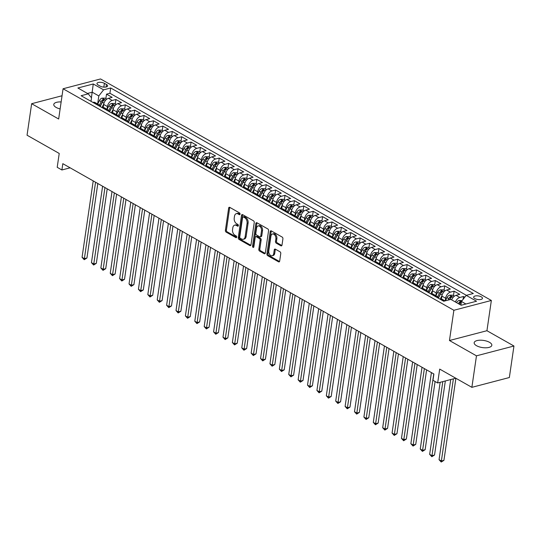 <?xml version="1.0" encoding="UTF-8"?>
<svg xmlns="http://www.w3.org/2000/svg" width="541" height="541" viewBox="0 0 541 541"><rect width="100%" height="100%" fill="white"/><g stroke="black" fill="none" stroke-linecap="round" stroke-linejoin="round"><path stroke-width="0.81" d="M240.062 214.148A0.96 0.629 -104.7 0 0 239.541 212.917L229.749 207.365A1.366 0.906 -104.7 0 0 229.222 207.277A1.366 0.906 -104.7 0 0 228.647 208.082L225.394 230.351A1.366 0.906 -104.7 0 0 226.138 232.109L235.937 237.661A0.96 0.629 -104.7 0 0 236.187 235.93L234.922 235.213A4.375 2.888 -104.7 0 1 232.549 229.58L232.819 227.727A4.375 2.888 -104.7 0 1 234.659 225.164A4.375 2.888 -104.7 0 1 236.343 225.441L237.614 226.158A0.96 0.629 -104.7 0 0 237.864 224.427L236.6 223.704A4.375 2.888 -104.7 0 1 234.226 218.077L234.496 216.217A4.375 2.888 -104.7 0 1 236.336 213.654A4.375 2.888 -104.7 0 1 238.026 213.932L239.291 214.649A0.96 0.629 -104.7 0 0 240.062 214.148M489.483 342.304A8.92 3.618 8.3 0 0 480.016 340.201A8.92 3.618 8.3 0 0 474.173 342.717A8.92 3.618 8.3 0 0 476.513 345.699A8.92 3.618 8.3 0 0 485.98 347.802A8.92 3.618 8.3 0 0 491.823 345.286A8.92 3.618 8.3 0 0 489.483 342.304M61.147 101.945A8.92 3.618 8.3 0 0 53.775 104.433A8.92 3.618 8.3 0 0 56.115 107.416A8.92 3.618 8.3 0 0 60.125 108.93M481.307 296.867A4.456 1.812 8.3 0 0 476.574 295.812A4.456 1.812 8.3 0 0 473.652 297.07A4.456 1.812 8.3 0 0 474.822 298.564A4.456 1.812 8.3 0 0 479.556 299.613A4.456 1.812 8.3 0 0 482.477 298.355A4.456 1.812 8.3 0 0 481.307 296.867M280.894 245.803A1.366 0.906 -104.7 0 0 281.421 245.885A1.366 0.906 -104.7 0 0 282.003 245.087L282.909 238.838A1.366 0.906 -104.7 0 0 282.172 237.08L271.291 230.912A1.366 0.906 -104.7 0 0 270.764 230.824A1.366 0.906 -104.7 0 0 270.189 231.629L266.936 253.898A1.366 0.906 -104.7 0 0 267.68 255.656L278.561 261.824A1.366 0.906 -104.7 0 0 279.088 261.912A1.366 0.906 -104.7 0 0 279.663 261.107L280.765 253.56A1.366 0.906 -104.7 0 0 280.022 251.802L275.362 249.164A1.366 0.906 -104.7 0 0 274.842 249.076A1.366 0.906 -104.7 0 0 274.26 249.874L273.719 253.621A3.659 2.414 -104.7 0 1 272.177 255.758A3.659 2.414 -104.7 0 1 269.641 254.453A3.659 2.414 -104.7 0 1 268.782 250.821L270.919 236.16A3.659 2.414 -104.7 0 1 272.461 234.023A3.659 2.414 -104.7 0 1 274.997 235.328A3.659 2.414 -104.7 0 1 275.856 238.96L275.497 241.401A1.366 0.906 -104.7 0 0 276.241 243.159L280.894 245.803L281.841 245.553M62.053 95.75L31.648 103.703L27.05 135.209L59.226 153.448L57.204 167.311L61.897 169.975L62.817 163.673L433.896 374L432.976 380.303L437.676 382.967L455.793 378.22M476.472 355.829L513.95 346.017L486.941 330.713L449.463 340.519L476.472 355.829L471.874 387.336L439.698 369.097L437.676 382.967M449.463 340.519L453.879 310.27L63.067 88.765L100.545 78.952L491.356 300.465L453.879 310.27M31.648 103.703L58.658 119.013L63.067 88.765M254.236 222.581A1.366 0.906 -104.7 0 0 253.492 220.823L242.611 214.655A1.366 0.906 -104.7 0 0 242.084 214.567A1.366 0.906 -104.7 0 0 241.509 215.372L238.256 237.641A1.366 0.906 -104.7 0 0 239 239.399L249.881 245.567A1.366 0.906 -104.7 0 0 250.409 245.655A1.366 0.906 -104.7 0 0 250.983 244.85L254.236 222.581M256.948 222.784L267.829 228.951A1.366 0.906 -104.7 0 1 268.573 230.709L265.327 252.978A1.366 0.906 -104.7 0 1 264.745 253.783A1.366 0.906 -104.7 0 1 264.218 253.695L259.565 251.058A1.366 0.906 -104.7 0 1 258.821 249.293L260.14 240.265A1.366 0.906 -104.7 0 0 259.396 238.507L256.312 236.755A1.366 0.906 -104.7 0 0 255.785 236.667A1.366 0.906 -104.7 0 0 255.203 237.465L253.837 246.872A0.96 0.629 -104.7 0 1 252.546 246.141L255.846 223.501A1.366 0.906 -104.7 0 1 256.42 222.696A1.366 0.906 -104.7 0 1 256.948 222.784M513.95 346.017L509.352 377.53L471.874 387.336M464.773 297.212L463.509 296.495L463.096 299.349M455.434 302.006A5.572 3.523 -60.5 0 1 459.809 297.462L456.056 295.332L459.755 294.365L454.115 291.173L453.459 295.67M445.25 300.85L445.628 298.24A5.572 3.523 -60.5 0 1 450.416 292.14L446.663 290.01L450.355 289.043L444.722 285.844L444.066 290.341M435.836 295.677L436.235 292.918A5.572 3.523 -60.5 0 1 441.023 286.811L437.263 284.681L440.962 283.714L435.329 280.522L434.673 285.019M426.436 290.355L426.842 287.589A5.572 3.523 -60.5 0 1 431.63 281.489L427.87 279.359L431.569 278.392L425.929 275.193L425.273 279.697M417.043 285.026L417.449 282.267A5.572 3.523 -60.5 0 1 422.237 276.167L418.477 274.037L422.176 273.07L416.536 269.871L415.88 274.368M407.65 279.704L408.056 276.938A5.572 3.523 -60.5 0 1 412.844 270.838L409.084 268.708L412.783 267.741L407.143 264.549L406.487 269.046M398.257 274.382L398.656 271.616A5.572 3.523 -60.5 0 1 403.444 265.516L399.691 263.386L403.383 262.419L397.75 259.22L397.094 263.717M388.864 269.053L389.263 266.294A5.572 3.523 -60.5 0 1 394.051 260.187L390.291 258.057L393.99 257.09L388.357 253.898L387.701 258.395M379.464 263.731L379.87 260.965A5.572 3.523 -60.5 0 1 384.658 254.865L380.898 252.735L384.597 251.768L378.957 248.576L378.301 253.073M370.071 258.402L370.477 255.643A5.572 3.523 -60.5 0 1 375.265 249.543L371.505 247.413L375.204 246.446L369.564 243.247L368.908 247.744M360.678 253.08L361.084 250.321A5.572 3.523 -60.5 0 1 365.872 244.214L362.112 242.084L365.811 241.117L360.171 237.925L359.515 242.422M351.285 247.758L351.684 244.992A5.572 3.523 -60.5 0 1 356.472 238.892L352.718 236.762L356.411 235.795L350.778 232.596L350.122 237.093M341.892 242.429L342.291 239.67A5.572 3.523 -60.5 0 1 347.079 233.563L343.325 231.44L347.018 230.466L341.385 227.274L340.729 231.771M332.499 237.107L332.898 234.341A5.572 3.523 -60.5 0 1 337.685 228.241L333.925 226.111L337.625 225.144L331.991 221.952L331.335 226.449M323.099 231.778L323.504 229.019A5.572 3.523 -60.5 0 1 328.292 222.919L324.532 220.789L328.231 219.822L322.592 216.623L321.936 221.12M313.706 226.456L314.111 223.697A5.572 3.523 -60.5 0 1 318.899 217.59L315.139 215.46L318.838 214.493L313.198 211.301L312.542 215.798M304.312 221.134L304.718 218.368A5.572 3.523 -60.5 0 1 309.499 212.268L305.746 210.138L309.438 209.171L303.805 205.972L303.149 210.476M294.919 215.805L295.318 213.046A5.572 3.523 -60.5 0 1 300.106 206.946L296.353 204.816L300.045 203.849L294.412 200.65L293.756 205.147M285.526 210.483L285.925 207.717A5.572 3.523 -60.5 0 1 290.713 201.617L286.953 199.487L290.652 198.52L285.019 195.328L284.363 199.825M276.126 205.161L276.532 202.395A5.572 3.523 -60.5 0 1 281.32 196.295L277.56 194.165L281.259 193.198L275.619 189.999L274.963 194.496M266.733 199.832L267.139 197.073A5.572 3.523 -60.5 0 1 271.927 190.966L268.167 188.836L271.866 187.869L266.226 184.677L265.57 189.174M257.34 194.51L257.746 191.744A5.572 3.523 -60.5 0 1 262.527 185.644L258.774 183.514L262.473 182.547L256.833 179.355L256.177 183.852M247.947 189.181L248.346 186.422A5.572 3.523 -60.5 0 1 253.134 180.322L249.381 178.192L253.073 177.225L247.44 174.026L246.784 178.523M238.554 183.859L238.953 181.1A5.572 3.523 -60.5 0 1 243.741 174.993L239.981 172.863L243.68 171.896L238.047 168.704L237.391 173.201M229.154 178.537L229.56 175.771A5.572 3.523 -60.5 0 1 234.348 169.671L230.588 167.541L234.287 166.574L228.647 163.375L227.991 167.872M219.761 173.208L220.167 170.449A5.572 3.523 -60.5 0 1 224.955 164.342L221.195 162.219L224.894 161.245L219.254 158.053L218.598 162.55M210.368 167.886L210.774 165.12A5.572 3.523 -60.5 0 1 215.561 159.02L211.802 156.89L215.501 155.923L209.861 152.731L209.205 157.228M200.975 162.557L201.374 159.798A5.572 3.523 -60.5 0 1 206.162 153.698L202.408 151.568L206.101 150.601L200.468 147.402L199.812 151.899M191.582 157.235L191.981 154.476A5.572 3.523 -60.5 0 1 196.768 148.369L193.009 146.239L196.708 145.272L191.074 142.08L190.418 146.577M182.182 151.913L182.588 149.147A5.572 3.523 -60.5 0 1 187.375 143.047L183.615 140.917L187.314 139.95L181.681 136.751L181.019 141.255M172.789 146.584L173.194 143.825A5.572 3.523 -60.5 0 1 177.982 137.725L174.222 135.595L177.921 134.628L172.281 131.429L171.625 135.926M163.396 141.262L163.801 138.496A5.572 3.523 -60.5 0 1 168.589 132.396L164.829 130.266L168.528 129.299L162.888 126.107L162.232 130.604M154.002 135.94L154.401 133.174A5.572 3.523 -60.5 0 1 159.189 127.074L155.436 124.944L159.128 123.977L153.495 120.778L152.839 125.275M144.609 130.611L145.008 127.852A5.572 3.523 -60.5 0 1 149.796 121.745L146.043 119.615L149.735 118.648L144.102 115.456L143.446 119.953M135.216 125.289L135.615 122.523A5.572 3.523 -60.5 0 1 140.403 116.423L136.643 114.293L140.342 113.326L134.709 110.134L134.053 114.631M125.816 119.96L126.222 117.201A5.572 3.523 -60.5 0 1 131.01 111.101L127.25 108.971L130.949 108.004L125.309 104.805L124.653 109.302M116.423 114.638L116.829 111.879A5.572 3.523 -60.5 0 1 121.617 105.772L117.857 103.642L121.556 102.675L115.916 99.483L112.217 100.45A5.572 3.523 119.5 0 0 107.436 106.55L107.03 109.316M115.26 103.98L115.916 99.483M446.663 290.01A5.572 3.523 119.5 0 0 441.875 296.11L441.415 299.254M437.263 284.681A5.572 3.523 119.5 0 0 432.482 290.788L432.022 293.925M427.87 279.359A5.572 3.523 119.5 0 0 423.082 285.459L422.629 288.603M418.477 274.037A5.572 3.523 119.5 0 0 413.689 280.137L413.229 283.281M409.084 268.708A5.572 3.523 119.5 0 0 404.296 274.814L403.836 277.952M399.691 263.386A5.572 3.523 119.5 0 0 394.903 269.486L394.443 272.63M390.291 258.057A5.572 3.523 119.5 0 0 385.51 264.164L385.05 267.301M380.898 252.735A5.572 3.523 119.5 0 0 376.11 258.835L375.657 261.979M371.505 247.413A5.572 3.523 119.5 0 0 366.717 253.513L366.257 256.657M362.112 242.084A5.572 3.523 119.5 0 0 357.324 248.191L356.864 251.328M352.718 236.762A5.572 3.523 119.5 0 0 347.931 242.862L347.471 246.006M343.325 231.44A5.572 3.523 119.5 0 0 338.538 237.54L338.078 240.677M333.925 226.111A5.572 3.523 119.5 0 0 329.138 232.211L328.685 235.355M324.532 220.789A5.572 3.523 119.5 0 0 319.745 226.889L319.285 230.033M315.139 215.46A5.572 3.523 119.5 0 0 310.351 221.567L309.892 224.704M305.746 210.138A5.572 3.523 119.5 0 0 300.958 216.238L300.498 219.382M296.353 204.816A5.572 3.523 119.5 0 0 291.565 210.916L291.105 214.053M286.953 199.487A5.572 3.523 119.5 0 0 282.165 205.594L281.712 208.731M277.56 194.165A5.572 3.523 119.5 0 0 272.772 200.265L272.319 203.409M268.167 188.836A5.572 3.523 119.5 0 0 263.379 194.943L262.919 198.08M258.774 183.514A5.572 3.523 119.5 0 0 253.986 189.614L253.526 192.758M249.381 178.192A5.572 3.523 119.5 0 0 244.593 184.292L244.133 187.436M239.981 172.863A5.572 3.523 119.5 0 0 235.2 178.97L234.74 182.107M230.588 167.541A5.572 3.523 119.5 0 0 225.8 173.641L225.347 176.785M221.195 162.219A5.572 3.523 119.5 0 0 216.407 168.319L215.947 171.456M211.802 156.89A5.572 3.523 119.5 0 0 207.014 162.99L206.554 166.134M202.408 151.568A5.572 3.523 119.5 0 0 197.621 157.668L197.161 160.812M193.009 146.239A5.572 3.523 119.5 0 0 188.227 152.346L187.768 155.483M183.615 140.917A5.572 3.523 119.5 0 0 178.828 147.017L178.374 150.161M174.222 135.595A5.572 3.523 119.5 0 0 169.434 141.695L168.975 144.832M164.829 130.266A5.572 3.523 119.5 0 0 160.041 136.366L159.581 139.51M155.436 124.944A5.572 3.523 119.5 0 0 150.648 131.044L150.188 134.188M146.043 119.615A5.572 3.523 119.5 0 0 141.255 125.722L140.795 128.859M136.643 114.293A5.572 3.523 119.5 0 0 131.855 120.393L131.402 123.537M127.25 108.971A5.572 3.523 119.5 0 0 122.462 115.071L122.002 118.215M117.857 103.642A5.572 3.523 119.5 0 0 113.069 109.749L112.609 112.886M98.117 84.964L100.18 86.134A4.321 1.751 8.3 0 0 104.771 87.148A4.321 1.751 8.3 0 0 107.598 85.938A4.321 1.751 8.3 0 0 106.462 84.491L104.393 83.321A4.321 1.751 8.3 0 0 99.808 82.3A4.321 1.751 8.3 0 0 96.981 83.517A4.321 1.751 8.3 0 0 98.117 84.964M465.916 304.008L461.432 301.465L466.22 295.366L473.314 293.506L110.689 87.973L103.595 89.833L98.814 95.933L97.637 103.987M466.22 295.366L476.553 301.222L461.162 305.252L450.822 299.389L443.735 301.249L81.109 95.716L88.203 93.857L77.87 88L93.262 83.977L103.595 89.833M466.396 295.318L109.918 93.268L106.523 94.154L112.156 97.353L108.464 98.32A5.572 3.523 119.5 0 0 103.676 104.42L103.216 107.564M100.078 106.469A5.572 3.523 119.5 0 0 98.834 104.67A5.572 3.523 119.5 0 0 96.825 104.481L96.65 104.521M98.834 104.67L95.081 102.54A5.572 3.523 119.5 0 0 93.066 102.35L92.896 102.391M445.054 300.904L442.673 299.552A5.572 3.523 119.5 0 0 440.658 299.362L440.489 299.41M434.849 296.211L435.025 296.164A5.572 3.523 -60.5 0 1 437.033 296.36A5.572 3.523 -60.5 0 1 438.278 298.159M437.033 296.36L433.28 294.23A5.572 3.523 119.5 0 0 431.265 294.034L431.089 294.081M425.456 290.889L425.625 290.842A5.572 3.523 -60.5 0 1 427.64 291.031A5.572 3.523 -60.5 0 1 428.885 292.83M427.64 291.031L423.88 288.901A5.572 3.523 119.5 0 0 421.872 288.711L421.696 288.759M416.063 285.56L416.232 285.52A5.572 3.523 -60.5 0 1 418.247 285.709A5.572 3.523 -60.5 0 1 419.491 287.508M418.247 285.709L414.487 283.579A5.572 3.523 119.5 0 0 412.472 283.389L412.303 283.43M406.663 280.238L406.839 280.191A5.572 3.523 -60.5 0 1 408.854 280.387A5.572 3.523 -60.5 0 1 410.098 282.179M408.854 280.387L405.094 278.257A5.572 3.523 119.5 0 0 403.079 278.06L402.91 278.108M397.27 274.916L397.446 274.869A5.572 3.523 -60.5 0 1 399.454 275.058A5.572 3.523 -60.5 0 1 400.698 276.857M399.454 275.058L395.701 272.928A5.572 3.523 119.5 0 0 393.686 272.738L393.517 272.786M387.877 269.587L388.053 269.546A5.572 3.523 -60.5 0 1 390.061 269.736A5.572 3.523 -60.5 0 1 391.305 271.535M390.061 269.736L386.308 267.606A5.572 3.523 119.5 0 0 384.293 267.416L384.117 267.457M378.484 264.265L378.653 264.218A5.572 3.523 -60.5 0 1 380.668 264.407A5.572 3.523 -60.5 0 1 381.912 266.206M380.668 264.407L376.908 262.284A5.572 3.523 119.5 0 0 374.899 262.087L374.724 262.135M369.09 258.936L369.26 258.896A5.572 3.523 -60.5 0 1 371.275 259.085A5.572 3.523 -60.5 0 1 372.519 260.884M371.275 259.085L367.515 256.955A5.572 3.523 119.5 0 0 365.506 256.765L365.331 256.806M359.697 253.614L359.866 253.567A5.572 3.523 -60.5 0 1 361.882 253.763A5.572 3.523 -60.5 0 1 363.126 255.555M361.882 253.763L358.122 251.633A5.572 3.523 119.5 0 0 356.106 251.437L355.937 251.484M350.298 248.292L350.473 248.245A5.572 3.523 -60.5 0 1 352.489 248.434A5.572 3.523 -60.5 0 1 353.726 250.233M352.489 248.434L348.729 246.304A5.572 3.523 119.5 0 0 346.713 246.114L346.544 246.162M340.904 242.963L341.08 242.923A5.572 3.523 -60.5 0 1 343.089 243.112A5.572 3.523 -60.5 0 1 344.333 244.911M343.089 243.112L339.335 240.982A5.572 3.523 119.5 0 0 337.32 240.792L337.144 240.833M331.511 237.641L331.68 237.594A5.572 3.523 -60.5 0 1 333.696 237.79A5.572 3.523 -60.5 0 1 334.94 239.582M333.696 237.79L329.936 235.66A5.572 3.523 119.5 0 0 327.927 235.463L327.751 235.511M322.118 232.312L322.287 232.272A5.572 3.523 -60.5 0 1 324.302 232.461A5.572 3.523 -60.5 0 1 325.547 234.26M324.302 232.461L320.543 230.331A5.572 3.523 119.5 0 0 318.534 230.141L318.358 230.189M312.725 226.99L312.894 226.943A5.572 3.523 -60.5 0 1 314.909 227.139A5.572 3.523 -60.5 0 1 316.154 228.938M314.909 227.139L311.149 225.009A5.572 3.523 119.5 0 0 309.134 224.813L308.965 224.86M303.325 221.668L303.501 221.621A5.572 3.523 -60.5 0 1 305.516 221.81A5.572 3.523 -60.5 0 1 306.761 223.609M305.516 221.81L301.756 219.68A5.572 3.523 119.5 0 0 299.741 219.49L299.572 219.538M293.932 216.339L294.108 216.299A5.572 3.523 -60.5 0 1 296.116 216.488A5.572 3.523 -60.5 0 1 297.361 218.287M296.116 216.488L292.363 214.358A5.572 3.523 119.5 0 0 290.348 214.168L290.179 214.209M284.539 211.017L284.708 210.97A5.572 3.523 -60.5 0 1 286.723 211.166A5.572 3.523 -60.5 0 1 287.968 212.958M286.723 211.166L282.97 209.036A5.572 3.523 119.5 0 0 280.955 208.84L280.779 208.887M275.146 205.695L275.315 205.648A5.572 3.523 -60.5 0 1 277.33 205.837A5.572 3.523 -60.5 0 1 278.574 207.636M277.33 205.837L273.57 203.707A5.572 3.523 119.5 0 0 271.562 203.517L271.386 203.565M265.753 200.366L265.922 200.326A5.572 3.523 -60.5 0 1 267.937 200.515A5.572 3.523 -60.5 0 1 269.181 202.314M267.937 200.515L264.177 198.385A5.572 3.523 119.5 0 0 262.162 198.195L261.993 198.236M256.353 195.044L256.529 194.997A5.572 3.523 -60.5 0 1 258.544 195.186A5.572 3.523 -60.5 0 1 259.788 196.985M258.544 195.186L254.784 193.063A5.572 3.523 119.5 0 0 252.769 192.867L252.6 192.914M246.96 189.715L247.136 189.675A5.572 3.523 -60.5 0 1 249.144 189.864A5.572 3.523 -60.5 0 1 250.388 191.663M249.144 189.864L245.391 187.734A5.572 3.523 119.5 0 0 243.376 187.544L243.207 187.585M237.567 184.393L237.742 184.346A5.572 3.523 -60.5 0 1 239.751 184.542A5.572 3.523 -60.5 0 1 240.995 186.334M239.751 184.542L235.998 182.412A5.572 3.523 119.5 0 0 233.983 182.216L233.807 182.263M228.174 179.071L228.343 179.024A5.572 3.523 -60.5 0 1 230.358 179.213A5.572 3.523 -60.5 0 1 231.602 181.012M230.358 179.213L226.598 177.083A5.572 3.523 119.5 0 0 224.589 176.893L224.414 176.941M218.78 173.742L218.949 173.702A5.572 3.523 -60.5 0 1 220.965 173.891A5.572 3.523 -60.5 0 1 222.209 175.69M220.965 173.891L217.205 171.761A5.572 3.523 119.5 0 0 215.19 171.571L215.02 171.612M209.381 168.42L209.556 168.373A5.572 3.523 -60.5 0 1 211.572 168.569A5.572 3.523 -60.5 0 1 212.816 170.361M211.572 168.569L207.812 166.439A5.572 3.523 119.5 0 0 205.796 166.243L205.627 166.29M199.987 163.091L200.163 163.051A5.572 3.523 -60.5 0 1 202.178 163.24A5.572 3.523 -60.5 0 1 203.416 165.039M202.178 163.24L198.419 161.11A5.572 3.523 119.5 0 0 196.403 160.92L196.234 160.968M190.594 157.769L190.77 157.722A5.572 3.523 -60.5 0 1 192.779 157.918A5.572 3.523 -60.5 0 1 194.023 159.717M192.779 157.918L189.025 155.788A5.572 3.523 119.5 0 0 187.01 155.592L186.834 155.639M181.201 152.447L181.37 152.4A5.572 3.523 -60.5 0 1 183.385 152.589A5.572 3.523 -60.5 0 1 184.63 154.388M183.385 152.589L179.626 150.459A5.572 3.523 119.5 0 0 177.617 150.27L177.441 150.317M171.808 147.118L171.977 147.078A5.572 3.523 -60.5 0 1 173.992 147.267A5.572 3.523 -60.5 0 1 175.237 149.066M173.992 147.267L170.232 145.137A5.572 3.523 119.5 0 0 168.224 144.947L168.048 144.988M162.415 141.796L162.584 141.749A5.572 3.523 -60.5 0 1 164.599 141.945A5.572 3.523 -60.5 0 1 165.844 143.737M164.599 141.945L160.839 139.815A5.572 3.523 119.5 0 0 158.824 139.619L158.655 139.666M153.015 136.474L153.191 136.427A5.572 3.523 -60.5 0 1 155.206 136.616A5.572 3.523 -60.5 0 1 156.444 138.415M155.206 136.616L151.446 134.486A5.572 3.523 119.5 0 0 149.431 134.296L149.262 134.344M143.622 131.145L143.798 131.098A5.572 3.523 -60.5 0 1 145.806 131.294A5.572 3.523 -60.5 0 1 147.051 133.093M145.806 131.294L142.053 129.164A5.572 3.523 119.5 0 0 140.038 128.974L139.862 129.015M134.229 125.823L134.398 125.776A5.572 3.523 -60.5 0 1 136.413 125.965A5.572 3.523 -60.5 0 1 137.657 127.764M136.413 125.965L132.66 123.842A5.572 3.523 119.5 0 0 130.645 123.646L130.469 123.693M124.836 120.494L125.005 120.454A5.572 3.523 -60.5 0 1 127.02 120.643A5.572 3.523 -60.5 0 1 128.264 122.442M127.02 120.643L123.26 118.513A5.572 3.523 119.5 0 0 121.252 118.323L121.076 118.364M115.443 115.172L115.612 115.125A5.572 3.523 -60.5 0 1 117.627 115.321A5.572 3.523 -60.5 0 1 118.871 117.113M117.627 115.321L113.867 113.191A5.572 3.523 119.5 0 0 111.852 112.995L111.683 113.042M106.043 109.85L106.219 109.803A5.572 3.523 -60.5 0 1 108.234 109.992A5.572 3.523 -60.5 0 1 109.478 111.791M108.234 109.992L104.474 107.862A5.572 3.523 119.5 0 0 102.459 107.673L102.29 107.72M121.617 105.772L125.309 104.805M131.01 111.101L134.709 110.134M140.403 116.423L144.102 115.456M149.796 121.745L153.495 120.778M159.189 127.074L162.888 126.107M168.589 132.396L172.281 131.429M177.982 137.725L181.681 136.751M187.375 143.047L191.074 142.08M196.768 148.369L200.468 147.402M206.162 153.698L209.861 152.731M215.561 159.02L219.254 158.053M224.955 164.342L228.647 163.375M234.348 169.671L238.047 168.704M243.741 174.993L247.44 174.026M253.134 180.322L256.833 179.355M262.527 185.644L266.226 184.677M271.927 190.966L275.619 189.999M281.32 196.295L285.019 195.328M290.713 201.617L294.412 200.65M300.106 206.946L303.805 205.972M309.499 212.268L313.198 211.301M318.899 217.59L322.592 216.623M328.292 222.919L331.991 221.952M337.685 228.241L341.385 227.274M347.079 233.563L350.778 232.596M356.472 238.892L360.171 237.925M365.872 244.214L369.564 243.247M375.265 249.543L378.957 248.576M384.658 254.865L388.357 253.898M394.051 260.187L397.75 259.22M403.444 265.516L407.143 264.549M412.844 270.838L416.536 269.871M422.237 276.167L425.929 275.193M431.63 281.489L435.329 280.522M441.023 286.811L444.722 285.844M450.416 292.14L454.115 291.173M459.809 297.462L463.509 296.495M461.432 301.465L460.905 305.104M98.814 95.933L92.234 92.207L87.48 93.451M91.429 97.732L93.262 83.977M91.01 101.323L91.517 97.84L88.203 93.857M486.941 330.713L491.356 300.465M61.897 169.975L70.134 167.818M105.867 98.651L106.523 94.154M109.918 93.268L110.689 87.973M456.056 295.332A5.572 3.523 119.5 0 0 451.674 299.876M240.048 214.243L239.034 213.668A4.375 2.888 -104.7 0 0 237.35 213.391L236.336 213.654M234.659 225.164L235.673 224.894A4.375 2.888 -104.7 0 1 237.357 225.171L238.371 225.746M229.79 207.392A1.366 0.906 -104.7 0 0 229.655 207.818L226.409 230.087A1.366 0.906 -104.7 0 0 227.152 231.846L236.688 237.249M242.652 214.682A1.366 0.906 -104.7 0 0 242.524 215.108L239.271 237.377A1.366 0.906 -104.7 0 0 240.015 239.136L250.848 245.276M243.369 216.961A0.96 0.629 -104.7 0 0 242.598 217.462L239.751 237.012A0.96 0.629 -104.7 0 0 240.265 238.243L241.604 239A4.375 2.888 -104.7 0 0 243.288 239.278A4.375 2.888 -104.7 0 0 245.134 236.715L247.081 223.352A4.375 2.888 -104.7 0 0 244.708 217.719L243.369 216.961L244.383 216.698A0.96 0.629 -104.7 0 0 244.018 216.637L243.004 216.9M243.288 239.278L244.302 239.014A4.375 2.888 -104.7 0 0 246.148 236.451L245.134 236.715M244.383 216.698L245.722 217.455A4.375 2.888 -104.7 0 1 248.096 223.088L246.148 236.451M265.191 253.404L260.579 250.787L259.565 251.058M255.785 236.667L256.792 236.403A1.366 0.906 -104.7 0 1 257.32 236.491L260.41 238.243A1.366 0.906 -104.7 0 1 261.154 240.001L259.836 249.029A1.366 0.906 -104.7 0 0 260.579 250.787M256.995 222.811A1.366 0.906 -104.7 0 0 256.86 223.237L253.56 245.871A0.96 0.629 -104.7 0 0 253.83 246.892M261.506 230.892A3.659 2.414 -104.7 0 0 260.647 227.261A3.659 2.414 -104.7 0 0 258.111 225.955A3.659 2.414 -104.7 0 0 256.576 228.099L255.819 233.259A1.366 0.906 -104.7 0 0 256.562 235.024L259.653 236.775A1.366 0.906 -104.7 0 0 260.18 236.857A1.366 0.906 -104.7 0 0 260.755 236.059L261.506 230.892L262.52 230.628A3.659 2.414 -104.7 0 0 261.661 226.997A3.659 2.414 -104.7 0 0 259.125 225.692L258.111 225.955M260.18 236.857L261.188 236.593A1.366 0.906 -104.7 0 0 261.77 235.795L260.755 236.059M262.52 230.628L261.77 235.795M272.461 234.023L273.476 233.753A3.659 2.414 -104.7 0 1 276.005 235.065A3.659 2.414 -104.7 0 1 276.87 238.696L276.512 241.137A1.366 0.906 -104.7 0 0 277.256 242.895L281.868 245.513M272.177 255.758L273.191 255.494A3.659 2.414 -104.7 0 0 274.727 253.35L273.719 253.621M275.41 249.185A1.366 0.906 -104.7 0 0 275.274 249.611L274.727 253.35M271.332 230.939A1.366 0.906 -104.7 0 0 271.197 231.359L267.951 253.628A1.366 0.906 -104.7 0 0 268.694 255.393L279.528 261.533M106.773 99.165L104.981 98.151L102.019 98.151A3.692 2.333 119.5 0 0 99.402 100.606L97.698 104.028M103.764 103.94L101.972 107.537M93.214 180.904L82.063 257.333L84.41 258.666L86.945 258.003L97.813 183.507M100.186 106.53L102.31 102.256A3.692 2.333 -60.5 0 1 104.142 100.153L103.02 99.517A3.692 2.333 119.5 0 0 101.187 101.613L99.429 105.15M100.071 106.435L102.256 102.046A1.88 1.19 -60.5 0 1 102.756 101.329L103.02 99.517M86.945 258.003L84.227 259.707L95.561 182.229M84.227 259.707L82.063 257.333M116.166 104.494L114.374 103.48L111.412 103.473A3.692 2.333 119.5 0 0 108.795 105.928L107.091 109.35M113.157 109.262L111.365 112.866M102.607 186.226L91.456 262.662L93.803 263.994L96.339 263.332L107.206 188.829M109.58 111.852L111.71 107.578A3.692 2.333 -60.5 0 1 113.542 105.481L112.413 104.839A3.692 2.333 119.5 0 0 110.58 106.942L108.822 110.472M109.465 111.757L111.649 107.368A1.88 1.19 -60.5 0 1 112.149 106.651L112.413 104.839M96.339 263.332L93.62 265.029L104.954 187.558M93.62 265.029L91.456 262.662M125.566 109.816L123.767 108.802L120.805 108.802A3.692 2.333 119.5 0 0 118.188 111.257L116.491 114.672M122.55 114.591L120.758 118.188M112.001 191.548L100.849 267.984L103.203 269.317L105.732 268.654L116.599 194.158M118.979 117.174L121.103 112.907A3.692 2.333 -60.5 0 1 122.935 110.804L121.806 110.168A3.692 2.333 119.5 0 0 119.974 112.264L118.215 115.801M118.858 117.079L121.042 112.69A1.88 1.19 -60.5 0 1 121.542 111.98L121.806 110.168M105.732 268.654L103.013 270.358L114.347 192.88M103.013 270.358L100.849 267.984M134.959 115.145L133.167 114.124L130.198 114.124A3.692 2.333 119.5 0 0 127.581 116.579L125.884 120.001M131.943 119.913L130.158 123.51M121.394 196.877L110.242 273.306L112.596 274.639L115.125 273.976L125.992 199.48M128.373 122.503L130.496 118.229A3.692 2.333 -60.5 0 1 132.329 116.132L131.199 115.49A3.692 2.333 119.5 0 0 129.367 117.593L127.608 121.123M128.258 122.408L130.435 118.019A1.88 1.19 -60.5 0 1 130.936 117.302L131.199 115.49M115.125 273.976L112.413 275.68L123.747 198.209M112.413 275.68L110.242 273.306M144.352 120.467L142.56 119.453L139.592 119.446A3.692 2.333 119.5 0 0 136.974 121.901L135.277 125.323M141.343 125.235L139.551 128.839M130.787 202.199L119.642 278.635L121.989 279.968L124.518 279.305L135.385 204.809M137.766 127.825L139.889 123.551A3.692 2.333 -60.5 0 1 141.722 121.454L140.599 120.812A3.692 2.333 119.5 0 0 138.76 122.915L137.001 126.452M137.651 127.73L139.828 123.341A1.88 1.19 -60.5 0 1 140.329 122.631L140.599 120.812M124.518 279.305L121.806 281.009L133.14 203.531M121.806 281.009L119.642 278.635M153.745 125.789L151.953 124.775L148.985 124.775A3.692 2.333 119.5 0 0 146.374 127.23L144.67 130.645M150.736 130.564L148.944 134.161M140.187 207.528L129.035 283.957L131.382 285.29L133.918 284.627L144.785 210.131M147.159 133.154L149.282 128.88A3.692 2.333 -60.5 0 1 151.115 126.777L149.992 126.141A3.692 2.333 119.5 0 0 148.16 128.237L146.401 131.774M147.044 133.052L149.228 128.67A1.88 1.19 -60.5 0 1 149.729 127.953L149.992 126.141M133.918 284.627L131.199 286.331L142.533 208.853M131.199 286.331L129.035 283.957M163.139 131.118L161.346 130.104L158.385 130.097A3.692 2.333 119.5 0 0 155.767 132.552L154.063 135.974M160.129 135.886L158.337 139.49M149.58 212.85L138.428 289.286L140.775 290.612L143.311 289.949L154.178 215.453M156.552 138.476L158.675 134.202A3.692 2.333 -60.5 0 1 160.515 132.105L159.385 131.463A3.692 2.333 119.5 0 0 157.553 133.566L155.794 137.096M156.437 138.381L158.621 133.992A1.88 1.19 -60.5 0 1 159.122 133.275L159.385 131.463M143.311 289.949L140.592 291.653L151.926 214.182M140.592 291.653L138.428 289.286M172.532 136.44L170.74 135.426L167.778 135.426A3.692 2.333 119.5 0 0 165.161 137.874L163.456 141.296M169.522 141.215L167.73 144.812M158.973 218.172L147.821 294.608L150.168 295.941L152.704 295.278L163.571 220.782M165.945 143.798L168.075 139.531A3.692 2.333 -60.5 0 1 169.908 137.428L168.778 136.792A3.692 2.333 119.5 0 0 166.946 138.888L165.188 142.425M165.83 143.703L168.014 139.314A1.88 1.19 -60.5 0 1 168.515 138.604L168.778 136.792M152.704 295.278L149.985 296.982L161.319 219.504M149.985 296.982L147.821 294.608M181.932 141.769L180.139 140.748L177.171 140.748A3.692 2.333 119.5 0 0 174.554 143.203L172.856 146.625M178.915 146.537L177.13 150.134M168.366 223.501L157.215 299.93L159.568 301.263L162.097 300.6L172.964 226.104M175.345 149.127L177.468 144.853A3.692 2.333 -60.5 0 1 179.301 142.75L178.172 142.114A3.692 2.333 119.5 0 0 176.339 144.21L174.581 147.747M175.23 149.032L177.407 144.643A1.88 1.19 -60.5 0 1 177.908 143.926L178.172 142.114M162.097 300.6L159.379 302.304L170.719 224.833M159.379 302.304L157.215 299.93M191.325 147.091L189.533 146.077L186.564 146.07A3.692 2.333 119.5 0 0 183.947 148.525L182.249 151.947M188.315 151.859L186.523 155.463M177.759 228.823L166.614 305.259L168.961 306.591L171.49 305.929L182.358 231.426M184.738 154.449L186.861 150.175A3.692 2.333 -60.5 0 1 188.694 148.078L187.565 147.436A3.692 2.333 119.5 0 0 185.732 149.539L183.974 153.076M184.623 154.354L186.801 149.965A1.88 1.19 -60.5 0 1 187.301 149.255L187.565 147.436M171.49 305.929L168.778 307.626L180.112 230.155M168.778 307.626L166.614 305.259M200.718 152.413L198.926 151.399L195.957 151.399A3.692 2.333 119.5 0 0 193.347 153.854L191.642 157.269M197.708 157.188L195.916 160.785M187.159 234.145L176.008 310.581L178.354 311.914L180.89 311.251L191.757 236.755M194.131 159.771L196.255 155.504A3.692 2.333 -60.5 0 1 198.087 153.401L196.965 152.765A3.692 2.333 119.5 0 0 195.132 154.861L193.374 158.398M194.016 159.676L196.2 155.294A1.88 1.19 -60.5 0 1 196.701 154.577L196.965 152.765M180.89 311.251L178.172 312.955L189.506 235.477M178.172 312.955L176.008 310.581M210.111 157.742L208.319 156.721L205.357 156.721A3.692 2.333 119.5 0 0 202.74 159.176L201.036 162.598M207.102 162.51L205.31 166.107M196.552 239.474L185.401 315.91L187.747 317.236L190.283 316.573L201.151 242.077M203.524 165.1L205.648 160.826A3.692 2.333 -60.5 0 1 207.487 158.729L206.358 158.087A3.692 2.333 119.5 0 0 204.525 160.19L202.767 163.72M203.409 165.005L205.594 160.616A1.88 1.19 -60.5 0 1 206.094 159.899L206.358 158.087M190.283 316.573L187.565 318.277L198.899 240.806M187.565 318.277L185.401 315.91M219.504 163.064L217.712 162.05L214.75 162.05A3.692 2.333 119.5 0 0 212.133 164.498L210.429 167.92M216.495 167.832L214.703 171.436M205.945 244.796L194.794 321.232L197.14 322.564L199.676 321.902L210.544 247.406M212.917 170.422L215.048 166.148A3.692 2.333 -60.5 0 1 216.88 164.051L215.751 163.416A3.692 2.333 119.5 0 0 213.918 165.512L212.16 169.049M212.802 170.327L214.987 165.938A1.88 1.19 -60.5 0 1 215.487 165.228L215.751 163.416M199.676 321.902L196.958 323.606L208.292 246.128M196.958 323.606L194.794 321.232M228.904 168.386L227.105 167.372L224.143 167.372A3.692 2.333 119.5 0 0 221.526 169.827L219.829 173.248M225.888 173.161L224.102 176.758M215.338 250.125L204.187 326.554L206.54 327.887L209.069 327.224L219.937 252.728M222.317 175.751L224.441 171.477A3.692 2.333 -60.5 0 1 226.273 169.374L225.144 168.738A3.692 2.333 119.5 0 0 223.311 170.834L221.553 174.371M222.202 175.656L224.38 171.267A1.88 1.19 -60.5 0 1 224.88 170.55L225.144 168.738M209.069 327.224L206.351 328.928L217.685 251.45M206.351 328.928L204.187 326.554M238.297 173.715L236.505 172.701L233.536 172.694A3.692 2.333 119.5 0 0 230.919 175.149L229.222 178.571M235.288 178.483L233.496 182.087M224.731 255.447L213.587 331.883L215.933 333.215L218.463 332.553L229.33 258.05M231.71 181.073L233.834 176.799A3.692 2.333 -60.5 0 1 235.666 174.702L234.537 174.06A3.692 2.333 119.5 0 0 232.704 176.163L230.946 179.7M231.595 180.978L233.773 176.589A1.88 1.19 -60.5 0 1 234.273 175.872L234.537 174.06M218.463 332.553L215.751 334.25L227.085 256.779M215.751 334.25L213.587 331.883M247.69 179.037L245.898 178.023L242.929 178.023A3.692 2.333 119.5 0 0 240.319 180.478L238.615 183.893M244.681 183.812L242.889 187.409M234.131 260.769L222.98 337.205L225.327 338.538L227.856 337.875L238.73 263.379M241.103 186.395L243.227 182.128A3.692 2.333 -60.5 0 1 245.059 180.025L243.937 179.389A3.692 2.333 119.5 0 0 242.097 181.485L240.346 185.022M240.988 186.3L243.173 181.911A1.88 1.19 -60.5 0 1 243.666 181.201L243.937 179.389M227.856 337.875L225.144 339.579L236.478 262.101M225.144 339.579L222.98 337.205M257.083 184.366L255.291 183.345L252.329 183.345A3.692 2.333 119.5 0 0 249.712 185.8L248.008 189.222M254.074 189.134L252.282 192.731M243.524 266.098L232.373 342.527L234.72 343.86L237.256 343.197L248.123 268.701M250.497 191.724L252.62 187.45A3.692 2.333 -60.5 0 1 254.459 185.353L253.33 184.711A3.692 2.333 119.5 0 0 251.497 186.814L249.739 190.344M250.382 191.629L252.566 187.24A1.88 1.19 -60.5 0 1 253.066 186.523L253.33 184.711M237.256 343.197L234.537 344.901L245.871 267.43M234.537 344.901L232.373 342.527M266.476 189.688L264.684 188.674L261.722 188.667A3.692 2.333 119.5 0 0 259.105 191.122L257.401 194.544M263.467 194.456L261.675 198.06M252.918 271.42L241.766 347.856L244.113 349.188L246.649 348.526L257.516 274.03M259.89 197.046L262.02 192.772A3.692 2.333 -60.5 0 1 263.852 190.675L262.723 190.033A3.692 2.333 119.5 0 0 260.89 192.136L259.132 195.673M259.775 196.951L261.959 192.562A1.88 1.19 -60.5 0 1 262.459 191.852L262.723 190.033M246.649 348.526L243.93 350.23L255.264 272.752M243.93 350.23L241.766 347.856M275.876 195.01L274.077 193.996L271.115 193.996A3.692 2.333 119.5 0 0 268.498 196.451L266.801 199.866M272.86 199.785L271.075 203.382M262.311 276.749L251.159 353.178L253.513 354.511L256.042 353.848L266.909 279.352M269.29 202.375L271.413 198.101A3.692 2.333 -60.5 0 1 273.246 195.998L272.116 195.362A3.692 2.333 119.5 0 0 270.284 197.458L268.525 200.995M269.168 202.273L271.352 197.891A1.88 1.19 -60.5 0 1 271.853 197.174L272.116 195.362M256.042 353.848L253.323 355.552L264.657 278.074M253.323 355.552L251.159 353.178M285.269 200.339L283.477 199.325L280.509 199.318A3.692 2.333 119.5 0 0 277.891 201.773L276.194 205.195M282.253 205.107L280.468 208.711M271.704 282.071L260.552 358.507L262.906 359.833L265.435 359.17L276.302 284.674M278.683 207.697L280.806 203.423A3.692 2.333 -60.5 0 1 282.639 201.326L281.509 200.684A3.692 2.333 119.5 0 0 279.677 202.787L277.918 206.317M278.568 207.602L280.745 203.213A1.88 1.19 -60.5 0 1 281.246 202.496L281.509 200.684M265.435 359.17L262.723 360.874L274.057 283.403M262.723 360.874L260.552 358.507M294.662 205.661L292.87 204.647L289.902 204.647A3.692 2.333 119.5 0 0 287.285 207.095L285.587 210.517M291.653 210.435L289.861 214.033M281.104 287.393L269.952 363.829L272.299 365.161L274.828 364.499L285.695 290.003M288.076 213.019L290.199 208.752A3.692 2.333 -60.5 0 1 292.032 206.648L290.909 206.013A3.692 2.333 119.5 0 0 289.07 208.109L287.312 211.646M287.961 212.924L290.145 208.535A1.88 1.19 -60.5 0 1 290.639 207.825L290.909 206.013M274.828 364.499L272.116 366.203L283.45 288.725M272.116 366.203L269.952 363.829M304.056 210.99L302.263 209.969L299.301 209.969A3.692 2.333 119.5 0 0 296.684 212.424L294.98 215.845M301.046 215.758L299.254 219.355M290.497 292.722L279.345 369.151L281.692 370.484L284.228 369.821L295.095 295.325M297.469 218.348L299.592 214.074A3.692 2.333 -60.5 0 1 301.425 211.971L300.302 211.335A3.692 2.333 119.5 0 0 298.47 213.431L296.711 216.968M297.354 218.253L299.538 213.864A1.88 1.19 -60.5 0 1 300.039 213.147L300.302 211.335M284.228 369.821L281.509 371.525L292.843 294.054M281.509 371.525L279.345 369.151M313.449 216.312L311.657 215.298L308.695 215.291A3.692 2.333 119.5 0 0 306.078 217.746L304.373 221.168M310.439 221.08L308.647 224.684M299.89 298.044L288.738 374.48L291.085 375.812L293.621 375.15L304.488 300.647M306.862 223.67L308.992 219.396A3.692 2.333 -60.5 0 1 310.825 217.299L309.695 216.657A3.692 2.333 119.5 0 0 307.863 218.76L306.105 222.297M306.747 223.575L308.931 219.186A1.88 1.19 -60.5 0 1 309.432 218.476L309.695 216.657M293.621 375.15L290.902 376.847L302.236 299.376M290.902 376.847L288.738 374.48M322.849 221.634L321.05 220.62L318.088 220.62A3.692 2.333 119.5 0 0 315.471 223.075L313.773 226.49M319.832 226.409L318.04 230.006M309.283 303.366L298.132 379.802L300.485 381.135L303.014 380.472L313.881 305.976M316.262 228.992L318.385 224.725A3.692 2.333 -60.5 0 1 320.218 222.621L319.089 221.986A3.692 2.333 119.5 0 0 317.256 224.082L315.498 227.619M316.14 228.897L318.324 224.515A1.88 1.19 -60.5 0 1 318.825 223.798L319.089 221.986M303.014 380.472L300.296 382.176L311.63 304.698M300.296 382.176L298.132 379.802M332.242 226.963L330.45 225.942L327.481 225.942A3.692 2.333 119.5 0 0 324.864 228.397L323.166 231.819M329.226 231.731L327.44 235.328M318.676 308.695L307.525 385.131L309.878 386.457L312.407 385.794L323.275 311.298M325.655 234.321L327.778 230.047A3.692 2.333 -60.5 0 1 329.611 227.95L328.482 227.308A3.692 2.333 119.5 0 0 326.649 229.411L324.891 232.941M325.54 234.226L327.718 229.837A1.88 1.19 -60.5 0 1 328.218 229.12L328.482 227.308M312.407 385.794L309.695 387.498L321.029 310.027M309.695 387.498L307.525 385.131M341.635 232.285L339.843 231.271L336.874 231.271A3.692 2.333 119.5 0 0 334.257 233.719L332.559 237.141M338.625 237.053L336.833 240.657M328.069 314.017L316.925 390.453L319.271 391.785L321.8 391.123L332.668 316.627M335.048 239.643L337.171 235.369A3.692 2.333 -60.5 0 1 339.004 233.272L337.882 232.637A3.692 2.333 119.5 0 0 336.042 234.733L334.284 238.27M334.933 239.548L337.111 235.159A1.88 1.19 -60.5 0 1 337.611 234.449L337.882 232.637M321.8 391.123L319.089 392.827L330.423 315.349M319.089 392.827L316.925 390.453M351.028 237.614L349.236 236.593L346.267 236.593A3.692 2.333 119.5 0 0 343.657 239.048L341.953 242.469M348.019 242.382L346.226 245.979M337.469 319.346L326.318 395.775L328.664 397.108L331.2 396.445L342.068 321.949M344.441 244.972L346.565 240.698A3.692 2.333 -60.5 0 1 348.397 238.595L347.275 237.959A3.692 2.333 119.5 0 0 345.442 240.055L343.684 243.592M344.326 244.877L346.51 240.488A1.88 1.19 -60.5 0 1 347.011 239.771L347.275 237.959M331.2 396.445L328.482 398.149L339.816 320.671M328.482 398.149L326.318 395.775M360.421 242.936L358.629 241.922L355.667 241.915A3.692 2.333 119.5 0 0 353.05 244.37L351.346 247.792M357.412 247.704L355.62 251.308M346.862 324.668L335.711 401.104L338.057 402.436L340.593 401.774L351.461 327.271M353.834 250.294L355.958 246.02A3.692 2.333 -60.5 0 1 357.797 243.923L356.668 243.281A3.692 2.333 119.5 0 0 354.835 245.384L353.077 248.921M353.719 250.199L355.904 245.81A1.88 1.19 -60.5 0 1 356.404 245.093L356.668 243.281M340.593 401.774L337.875 403.471L349.209 326M337.875 403.471L335.711 401.104M369.814 248.258L368.022 247.244L365.06 247.244A3.692 2.333 119.5 0 0 362.443 249.699L360.739 253.114M366.805 253.032L365.013 256.63M356.255 329.99L345.104 406.426L347.45 407.758L349.986 407.096L360.854 332.6M363.227 255.616L365.358 251.349A3.692 2.333 -60.5 0 1 367.19 249.245L366.061 248.61A3.692 2.333 119.5 0 0 364.228 250.706L362.47 254.243M363.112 255.521L365.297 251.132A1.88 1.19 -60.5 0 1 365.797 250.422L366.061 248.61M349.986 407.096L347.268 408.8L358.602 331.322M347.268 408.8L345.104 406.426M379.214 253.587L377.422 252.566L374.453 252.566A3.692 2.333 119.5 0 0 371.836 255.021L370.139 258.442M376.198 258.355L374.413 261.952M365.648 335.319L354.497 411.748L356.85 413.081L359.38 412.418L370.247 337.922M372.627 260.945L374.751 256.671A3.692 2.333 -60.5 0 1 376.583 254.574L375.454 253.932A3.692 2.333 119.5 0 0 373.621 256.035L371.863 259.565M372.512 260.85L374.69 256.461A1.88 1.19 -60.5 0 1 375.19 255.744L375.454 253.932M359.38 412.418L356.661 414.122L368.002 336.651M356.661 414.122L354.497 411.748M388.607 258.909L386.815 257.895L383.846 257.895A3.692 2.333 119.5 0 0 381.229 260.343L379.532 263.765M385.598 263.677L383.806 267.281M375.041 340.641L363.897 417.077L366.243 418.409L368.773 417.747L379.64 343.251M382.02 266.267L384.144 261.993A3.692 2.333 -60.5 0 1 385.976 259.896L384.847 259.254A3.692 2.333 119.5 0 0 383.014 261.357L381.256 264.894M381.905 266.172L384.083 261.783A1.88 1.19 -60.5 0 1 384.583 261.073L384.847 259.254M368.773 417.747L366.061 419.451L377.395 341.973M366.061 419.451L363.897 417.077M398 264.231L396.208 263.217L393.239 263.217A3.692 2.333 119.5 0 0 390.629 265.672L388.925 269.087M394.991 269.005L393.199 272.603M384.441 345.97L373.29 422.399L375.637 423.731L378.166 423.069L389.04 348.573M391.413 271.596L393.537 267.322A3.692 2.333 -60.5 0 1 395.37 265.218L394.247 264.583A3.692 2.333 119.5 0 0 392.414 266.679L390.656 270.216M391.299 271.494L393.483 267.112A1.88 1.19 -60.5 0 1 393.983 266.395L394.247 264.583M378.166 423.069L375.454 424.773L386.788 347.295M375.454 424.773L373.29 422.399M407.393 269.56L405.601 268.546L402.639 268.539A3.692 2.333 119.5 0 0 400.022 270.994L398.318 274.415M404.384 274.328L402.592 277.932M393.834 351.292L382.683 427.728L385.03 429.054L387.566 428.391L398.433 353.895M400.807 276.918L402.93 272.644A3.692 2.333 -60.5 0 1 404.769 270.547L403.64 269.905A3.692 2.333 119.5 0 0 401.807 272.008L400.049 275.538M400.692 276.823L402.876 272.434A1.88 1.19 -60.5 0 1 403.376 271.717L403.64 269.905M387.566 428.391L384.847 430.095L396.181 352.624M384.847 430.095L382.683 427.728M416.786 274.882L414.994 273.868L412.032 273.868A3.692 2.333 119.5 0 0 409.415 276.316L407.711 279.738M413.777 279.656L411.985 283.254M403.228 356.614L392.076 433.05L394.423 434.382L396.959 433.72L407.826 359.224M410.2 282.24L412.33 277.973A3.692 2.333 -60.5 0 1 414.163 275.869L413.033 275.234A3.692 2.333 119.5 0 0 411.201 277.33L409.442 280.867M410.085 282.145L412.269 277.756A1.88 1.19 -60.5 0 1 412.769 277.046L413.033 275.234M396.959 433.72L394.24 435.424L405.574 357.946M394.24 435.424L392.076 433.05M426.186 280.211L424.387 279.19L421.425 279.19A3.692 2.333 119.5 0 0 418.808 281.645L417.111 285.066M423.17 284.979L421.385 288.576M412.621 361.943L401.469 438.372L403.823 439.705L406.352 439.042L417.219 364.546M419.6 287.569L421.723 283.295A3.692 2.333 -60.5 0 1 423.556 281.192L422.426 280.556A3.692 2.333 119.5 0 0 420.594 282.652L418.835 286.189M419.485 287.474L421.662 283.085A1.88 1.19 -60.5 0 1 422.163 282.368L422.426 280.556M406.352 439.042L403.633 440.746L414.967 363.275M403.633 440.746L401.469 438.372M435.579 285.533L433.787 284.519L430.819 284.512A3.692 2.333 119.5 0 0 428.202 286.967L426.504 290.389M432.57 290.301L430.778 293.905M422.014 367.265L410.862 443.701L413.216 445.033L415.745 444.371L426.612 369.868M428.993 292.891L431.116 288.617A3.692 2.333 -60.5 0 1 432.949 286.52L431.819 285.878A3.692 2.333 119.5 0 0 429.987 287.981L428.229 291.518M428.878 292.796L431.055 288.407A1.88 1.19 -60.5 0 1 431.556 287.697L431.819 285.878M415.745 444.371L413.033 446.068L424.367 368.597M413.033 446.068L410.862 443.701M444.973 290.855L443.18 289.841L440.212 289.841A3.692 2.333 119.5 0 0 437.601 292.296L435.897 295.711M441.963 295.629L440.171 299.227M431.414 372.587L420.262 449.023L422.609 450.355L425.138 449.693L435.092 381.5M438.386 298.219L440.509 293.946A3.692 2.333 -60.5 0 1 442.342 291.842L441.219 291.207A3.692 2.333 119.5 0 0 439.38 293.303L437.622 296.84M438.271 298.118L440.455 293.736A1.88 1.19 -60.5 0 1 440.949 293.019L441.219 291.207M425.138 449.693L422.426 451.397L433.76 373.919M422.426 451.397L420.262 449.023M454.366 296.184L452.574 295.163L449.612 295.163A3.692 2.333 119.5 0 0 446.994 297.618L445.405 300.81M440.164 382.311L429.655 454.352L432.002 455.678L434.538 455.015L445.338 380.959M449.699 299.687L449.902 299.268A3.692 2.333 -60.5 0 1 451.735 297.171L450.612 296.529A3.692 2.333 119.5 0 0 448.78 298.632L448.036 300.12M449.51 299.734L449.848 299.058A1.88 1.19 -60.5 0 1 450.349 298.341L450.612 296.529M434.538 455.015L431.819 456.719L442.808 381.621M431.819 456.719L429.655 454.352M462.129 300.58L459.005 300.492A3.692 2.333 119.5 0 0 456.55 302.635M450.741 379.545L439.049 459.674L441.395 461.006L443.931 460.344L455.901 378.281M459.465 304.285A3.692 2.333 -60.5 0 1 461.135 302.493L460.006 301.858A3.692 2.333 119.5 0 0 458.335 303.65M459.329 304.211A1.88 1.19 -60.5 0 1 459.742 303.67L460.006 301.858M443.931 460.344L441.213 462.048L453.385 378.856M441.213 462.048L439.049 459.674M445.628 298.24L441.875 296.11M436.235 292.918L432.482 290.788M426.842 287.589L423.082 285.459M417.449 282.267L413.689 280.137M408.056 276.938L404.296 274.814M398.656 271.616L394.903 269.486M389.263 266.294L385.51 264.164M379.87 260.965L376.11 258.835M370.477 255.643L366.717 253.513M361.084 250.321L357.324 248.191M351.684 244.992L347.931 242.862M342.291 239.67L338.538 237.54M332.898 234.341L329.138 232.211M323.504 229.019L319.745 226.889M314.111 223.697L310.351 221.567M304.718 218.368L300.958 216.238M295.318 213.046L291.565 210.916M285.925 207.717L282.165 205.594M276.532 202.395L272.772 200.265M267.139 197.073L263.379 194.943M257.746 191.744L253.986 189.614M248.346 186.422L244.593 184.292M238.953 181.1L235.2 178.97M229.56 175.771L225.8 173.641M220.167 170.449L216.407 168.319M210.774 165.12L207.014 162.99M201.374 159.798L197.621 157.668M191.981 154.476L188.227 152.346M182.588 149.147L178.828 147.017M173.194 143.825L169.434 141.695M163.801 138.496L160.041 136.366M154.401 133.174L150.648 131.044M145.008 127.852L141.255 125.722M135.615 122.523L131.855 120.393M126.222 117.201L122.462 115.071M116.829 111.879L113.069 109.749M107.436 106.55L103.676 104.42M96.825 104.481L93.066 102.35M443.904 301.202L440.658 299.362M435.025 296.164L431.265 294.034M425.625 290.842L421.872 288.711M416.232 285.52L412.472 283.389M406.839 280.191L403.079 278.06M397.446 274.869L393.686 272.738M388.053 269.546L384.293 267.416M378.653 264.218L374.899 262.087M369.26 258.896L365.506 256.765M359.866 253.567L356.106 251.437M350.473 248.245L346.713 246.114M341.08 242.923L337.32 240.792M331.68 237.594L327.927 235.463M322.287 232.272L318.534 230.141M312.894 226.943L309.134 224.813M303.501 221.621L299.741 219.49M294.108 216.299L290.348 214.168M284.708 210.97L280.955 208.84M275.315 205.648L271.562 203.517M265.922 200.326L262.162 198.195M256.529 194.997L252.769 192.867M247.136 189.675L243.376 187.544M237.742 184.346L233.983 182.216M228.343 179.024L224.589 176.893M218.949 173.702L215.19 171.571M209.556 168.373L205.796 166.243M200.163 163.051L196.403 160.92M190.77 157.722L187.01 155.592M181.37 152.4L177.617 150.27M171.977 147.078L168.224 144.947M162.584 141.749L158.824 139.619M153.191 136.427L149.431 134.296M143.798 131.098L140.038 128.974M134.398 125.776L130.645 123.646M125.005 120.454L121.252 118.323M115.612 115.125L111.852 112.995M106.219 109.803L102.459 107.673M112.217 100.45L108.464 98.32M103.838 87.128L104.393 83.321M106.097 86.993L106.462 84.491M239.034 213.668L238.026 213.932M238.277 225.982L237.614 226.158M237.357 225.171L236.343 225.441M236.593 237.492L235.937 237.661M227.152 231.846L226.138 232.109M226.409 230.087L225.394 230.351M229.655 207.818L228.647 208.082M239.954 214.479L239.291 214.649M250.828 245.323L249.881 245.567M240.015 239.136L239 239.399M239.271 237.377L238.256 237.641M242.524 215.108L241.509 215.372M248.096 223.088L247.081 223.352M245.722 217.455L244.708 217.719M265.164 253.445L264.218 253.695M259.836 249.029L258.821 249.293M261.154 240.001L260.14 240.265M260.41 238.243L259.396 238.507M257.32 236.491L256.312 236.755M253.56 245.871L252.546 246.141M256.86 223.237L255.846 223.501M277.256 242.895L276.241 243.159M276.512 241.137L275.497 241.401M276.87 238.696L275.856 238.96M275.274 249.611L274.26 249.874M279.501 261.574L278.561 261.824M268.694 255.393L267.68 255.656M267.951 253.628L266.936 253.898M271.197 231.359L270.189 231.629M105.684 100.186L102.087 98.151M101.187 101.613L99.402 100.606M103.967 103.189L102.31 102.256M115.077 105.509L111.487 103.473M110.58 106.942L108.795 105.928M113.36 108.518L111.71 107.578M124.471 110.837L120.88 108.802M119.974 112.264L118.188 111.257M122.753 113.84L121.103 112.907M133.864 116.159L130.273 114.124M129.367 117.593L127.581 116.579M132.146 119.169L130.496 118.229M143.257 121.482L139.666 119.446M138.76 122.915L136.974 121.901M141.546 124.491L139.889 123.551M152.65 126.81L149.059 124.775M148.16 128.237L146.374 127.23M150.939 129.813L149.282 128.88M162.05 132.132L158.459 130.097M157.553 133.566L155.767 132.552M160.332 135.142L158.675 134.202M171.443 137.461L167.852 135.426M166.946 138.888L165.161 137.874M169.725 140.464L168.075 139.531M180.836 142.783L177.245 140.748M176.339 144.21L174.554 143.203M179.118 145.793L177.468 144.853M190.229 148.106L186.638 146.07M185.732 149.539L183.947 148.525M188.518 151.115L186.861 150.175M199.622 153.434L196.031 151.399M195.132 154.861L193.347 153.854M197.911 156.437L196.255 155.504M209.022 158.756L205.431 156.721M204.525 160.19L202.74 159.176M207.304 161.766L205.648 160.826M218.415 164.079L214.824 162.043M213.918 165.512L212.133 164.498M216.698 167.088L215.048 166.148M227.808 169.407L224.217 167.372M223.311 170.834L221.526 169.827M226.091 172.41L224.441 171.477M237.201 174.729L233.611 172.694M232.704 176.163L230.919 175.149M235.491 177.739L233.834 176.799M246.595 180.058L243.004 178.023M242.097 181.485L240.319 180.478M244.884 183.061L243.227 182.128M255.994 185.38L252.404 183.345M251.497 186.814L249.712 185.8M254.277 188.39L252.62 187.45M265.388 190.703L261.797 188.667M260.89 192.136L259.105 191.122M263.67 193.712L262.02 192.772M274.781 196.031L271.19 193.996M270.284 197.458L268.498 196.451M273.063 199.034L271.413 198.101M284.174 201.353L280.583 199.318M279.677 202.787L277.891 201.773M282.456 204.363L280.806 203.423M293.567 206.682L289.976 204.647M289.07 208.109L287.285 207.095M291.856 209.685L290.199 208.752M302.967 212.004L299.369 209.969M298.47 213.431L296.684 212.424M301.249 215.014L299.592 214.074M312.36 217.326L308.769 215.291M307.863 218.76L306.078 217.746M310.642 220.336L308.992 219.396M321.753 222.655L318.162 220.62M317.256 224.082L315.471 223.075M320.035 225.658L318.385 224.725M331.146 227.977L327.555 225.942M326.649 229.411L324.864 228.397M329.428 230.987L327.778 230.047M340.539 233.299L336.948 231.264M336.042 234.733L334.257 233.719M338.828 236.309L337.171 235.369M349.932 238.628L346.341 236.593M345.442 240.055L343.657 239.048M348.221 241.631L346.565 240.698M359.332 243.95L355.741 241.915M354.835 245.384L353.05 244.37M357.615 246.96L355.958 246.02M368.725 249.279L365.134 247.244M364.228 250.706L362.443 249.699M367.008 252.282L365.358 251.349M378.118 254.601L374.528 252.566M373.621 256.035L371.836 255.021M376.401 257.611L374.751 256.671M387.512 259.923L383.921 257.888M383.014 261.357L381.229 260.343M385.801 262.933L384.144 261.993M396.905 265.252L393.314 263.217M392.414 266.679L390.629 265.672M395.194 268.255L393.537 267.322M406.305 270.574L402.714 268.539M401.807 272.008L400.022 270.994M404.587 273.584L402.93 272.644M415.698 275.903L412.107 273.868M411.201 277.33L409.415 276.316M413.98 278.906L412.33 277.973M425.091 281.225L421.5 279.19M420.594 282.652L418.808 281.645M423.373 284.235L421.723 283.295M434.484 286.547L430.893 284.512M429.987 287.981L428.202 286.967M432.773 289.557L431.116 288.617M443.877 291.876L440.286 289.841M439.38 293.303L437.601 292.296M442.166 294.879L440.509 293.946M453.277 297.198L449.686 295.163M448.78 298.632L446.994 297.618M450.342 299.518L449.902 299.268M461.385 301.797L459.079 300.492"/></g></svg>
